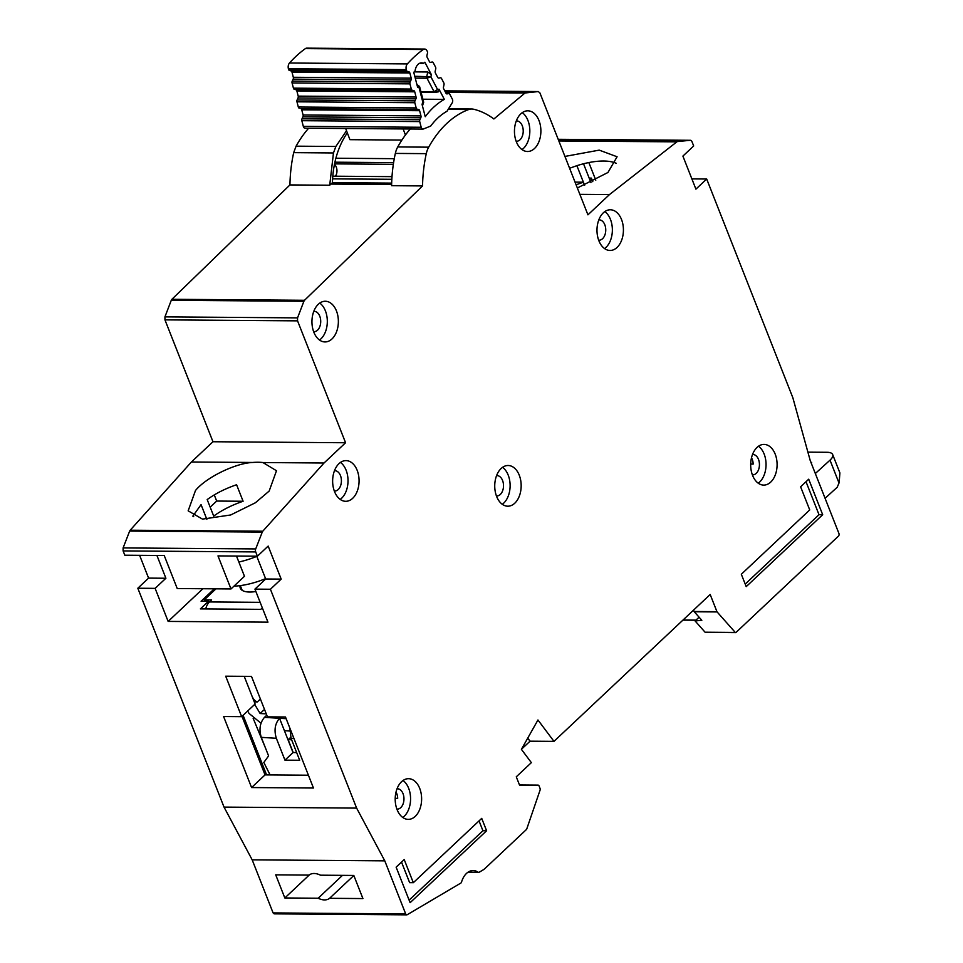 <?xml version="1.0" encoding="UTF-8"?>
<svg xmlns="http://www.w3.org/2000/svg" width="963" height="963" viewBox="0 0 963 963"><rect width="100%" height="100%" fill="white"/><g stroke="black" fill="none" stroke-linecap="round" stroke-linejoin="round"><path stroke-width="1.44" d="M335.461 176.205A7.271 4.719 90.4 0 0 336.328 167.213A7.271 4.719 90.4 0 0 334.438 164.444M419.868 119.713L301.997 118.822L302.936 116.86A1.938 1.264 90.4 0 0 303.092 114.994L301.744 109.806A1.938 1.264 90.4 0 0 300.805 108.626L418.664 109.517A1.938 1.264 -89.6 0 1 419.615 110.697L420.951 115.885A1.938 1.264 -89.6 0 1 420.807 117.751L419.868 119.713A1.938 1.264 -89.6 0 0 419.712 121.579L421.192 127.272A2.901 1.89 90.4 0 0 421.313 127.658A2.901 1.89 90.4 0 0 422.926 129.09A2.901 1.89 90.4 0 0 423.407 128.994L430.678 126.069A78.858 51.208 -89.6 0 1 446.988 111.263L452.189 102.872A2.901 1.89 90.4 0 0 452.297 99.045L449.793 94.278A1.938 1.264 -89.6 0 0 448.83 93.567A1.938 1.264 -89.6 0 0 448.674 93.58L447.109 93.88A1.938 1.264 -89.6 0 1 446.94 93.905A1.938 1.264 -89.6 0 1 445.977 93.182L443.702 88.837A1.938 1.264 -89.6 0 1 443.594 88.608A1.938 1.264 -89.6 0 1 443.498 86.995L444.015 84.696A1.938 1.264 -89.6 0 0 443.799 82.854L441.523 78.497A1.938 1.264 -89.6 0 0 440.548 77.774A1.938 1.264 -89.6 0 0 440.404 77.786L438.815 78.075A1.938 1.264 -89.6 0 1 438.671 78.087A1.938 1.264 -89.6 0 1 437.708 77.377L435.408 73.056A1.938 1.264 -89.6 0 1 435.3 72.815A1.938 1.264 -89.6 0 1 435.204 71.178L435.721 68.927A1.938 1.264 -89.6 0 0 435.529 67.061L433.254 62.727A1.938 1.264 -89.6 0 0 432.279 62.017A1.938 1.264 -89.6 0 0 432.122 62.029L430.557 62.33A1.938 1.264 -89.6 0 1 430.401 62.342A1.938 1.264 -89.6 0 1 429.426 61.632L427.151 57.286A1.938 1.264 -89.6 0 1 427.042 57.046A1.938 1.264 -89.6 0 1 426.946 55.433L427.464 53.146A1.938 1.264 -89.6 0 0 427.259 51.292L427.006 50.822A4.839 3.142 -89.6 0 0 424.587 49.041L306.728 48.15A4.839 3.142 90.4 0 0 305.367 48.607A150.168 97.528 -89.6 0 0 289.49 63.016A4.839 3.142 90.4 0 0 288.394 68.758L288.539 69.312A1.938 1.264 90.4 0 0 289.49 70.492L407.361 71.382A1.938 1.264 -89.6 0 1 406.41 70.203L406.266 69.649A4.839 3.142 -89.6 0 1 407.361 63.907A150.168 97.528 90.4 0 1 423.239 49.498A4.839 3.142 -89.6 0 1 424.587 49.041M305.536 128.103A2.901 1.89 -89.6 0 1 305.054 128.199A2.901 1.89 -89.6 0 1 303.441 126.767A2.901 1.89 -89.6 0 1 303.321 126.382L301.84 120.688A1.938 1.264 90.4 0 1 301.997 118.822M422.444 105.918L423.672 102.295L419.567 86.477L419.049 87.561L417.593 87.164L413.753 72.321A137.577 89.342 -89.6 0 1 415.089 70.925A9.931 6.452 -89.6 0 1 421.493 62.872A9.931 6.452 -89.6 0 1 423.431 63.353L419.531 63.329M401.896 140.068L349.918 139.671L345.669 128.5M403.136 128.934L405.435 134.989M434.891 92.412L421.084 92.316L435.047 92.436A1.938 1.264 -89.6 0 1 434.084 91.714L437.551 89.487L435.216 92.424A1.938 1.264 -89.6 0 1 435.047 92.436L438.514 91.81L439.02 89.198L444.352 99.37A91.449 59.393 90.4 0 0 425.249 116.716L422.095 104.558L422.649 102.09M423.431 63.353A137.577 89.342 -89.6 0 1 424.876 62.234L431.388 74.657L427.789 71.984L414.174 71.876M407.361 71.382L408.902 71.804A1.938 1.264 -89.6 0 1 409.853 72.983L411.189 78.172A1.938 1.264 -89.6 0 1 411.032 80.037L410.106 81.999L292.234 81.109A1.938 1.264 90.4 0 0 292.078 82.974L293.426 88.151A1.938 1.264 90.4 0 0 294.377 89.342L412.248 90.233A1.938 1.264 -89.6 0 1 411.297 89.053L409.949 83.865A1.938 1.264 -89.6 0 1 410.106 81.999M412.248 90.233L413.777 90.618A1.938 1.264 -89.6 0 1 414.74 91.81L416.064 97.022A1.938 1.264 -89.6 0 1 415.908 98.852L414.981 100.862L297.11 99.971A1.938 1.264 90.4 0 0 296.965 101.813L298.313 107.025A1.938 1.264 90.4 0 0 299.252 108.205M417.123 109.096A1.938 1.264 -89.6 0 1 416.172 107.916L414.824 102.716A1.938 1.264 -89.6 0 1 414.981 100.862M297.11 99.971L298.036 97.961A1.938 1.264 90.4 0 0 298.193 96.131L296.869 90.919A1.938 1.264 90.4 0 0 295.906 89.728L294.377 89.342M292.234 81.109L293.161 79.147A1.938 1.264 90.4 0 0 293.318 77.281L291.982 72.093A1.938 1.264 90.4 0 0 291.031 70.901L289.49 70.492M422.492 103.956L422.974 102.704L419.049 87.561L417.521 84.768M444.352 99.37L422.865 99.213M414.776 76.27L430.894 76.811L426.994 78.208A1.938 1.264 -89.6 0 1 426.898 77.979A1.938 1.264 -89.6 0 1 426.79 76.354L427.789 71.984M241.653 716.665L225.703 676.195L251.487 676.387L267.437 716.857L285.481 716.99L313.457 788.011L251.584 787.553L223.597 716.52L241.653 716.665L255.111 704.001L244.217 676.327L251.909 695.876A13.566 8.811 90.4 0 0 257.29 701.955L254.304 701.931M255.881 591.511A25.194 10.099 158.5 0 1 240.256 588.104A25.194 10.099 158.5 0 1 240.052 585.636M215.977 588.838L204.24 599.865L204.794 601.261M204.24 599.865L211.607 599.913L209.453 601.947A13.566 8.811 90.4 0 0 205.733 608.929M260.407 699.018L257.29 701.955M260.961 723.201L249.08 713.451L247.635 711.031M254.677 704.41L260.13 713.523L266.257 713.86M260.13 713.523L264.5 709.418M289.707 731.013L284.422 730.688L293.029 752.548L296.664 752.585M270.085 774.926L263.826 762.467L268.593 755.907L261.286 737.357C258.854 729.4 259.914 722.731 264.476 717.363L266.775 715.196M261.286 737.357L276.345 738.284C273.901 730.327 274.973 723.658 279.535 718.29L286.155 718.687M264.476 717.363L279.535 718.29L284.422 730.688M289.875 728.148L291.079 738.392L293.859 738.26M276.345 738.284L284.952 760.156L293.029 752.548M284.952 760.156L299.686 760.264L291.079 738.392M256.796 556.349A45.538 18.249 158.5 0 1 238.848 562.019M265.583 578.643A45.538 18.249 158.5 0 1 233.997 586.13M825.074 498.304L837.184 487.278L839.146 482.692L839.892 472.881L832.67 454.56A14.529 5.826 -21.5 0 0 827.229 452.297L807.909 452.153M815.324 473.531L830.01 460.158A14.529 5.826 -21.5 0 0 830.202 459.977A14.529 5.826 -21.5 0 0 832.67 454.56M810.93 462.384L811.677 462.384L811.135 462.89M695.852 620.22L682.911 620.124M683.08 619.967L695.948 620.136M330.947 184.077L332.452 182.669L391.664 183.114M332.452 182.669A70.72 45.935 -89.6 0 1 347.342 132.882M516.3 120.929A10.172 6.609 -89.6 0 1 516.698 120.905A10.172 6.609 -89.6 0 1 522.993 128.344A10.172 6.609 -89.6 0 1 520.032 139.755A10.172 6.609 -89.6 0 1 516.541 141.248A10.172 6.609 -89.6 0 1 516.144 141.236M598.83 219.877A10.172 6.609 -89.6 0 1 599.227 219.865A10.172 6.609 -89.6 0 1 605.522 227.304A10.172 6.609 -89.6 0 1 602.561 238.704A10.172 6.609 -89.6 0 1 599.07 240.208A10.172 6.609 -89.6 0 1 598.673 240.184M313.782 311.362A10.172 6.609 -89.6 0 1 314.179 311.338A10.172 6.609 -89.6 0 1 320.486 318.777A10.172 6.609 -89.6 0 1 317.525 330.189A10.172 6.609 -89.6 0 1 314.034 331.681A10.172 6.609 -89.6 0 1 313.625 331.669M334.486 470.714A10.172 6.609 -89.6 0 1 334.883 470.702A10.172 6.609 -89.6 0 1 341.179 478.13A10.172 6.609 -89.6 0 1 338.218 489.541A10.172 6.609 -89.6 0 1 334.727 491.046A10.172 6.609 -89.6 0 1 334.33 491.022M496.583 475.614A10.172 6.609 -89.6 0 1 496.98 475.59A10.172 6.609 -89.6 0 1 503.276 483.029A10.172 6.609 -89.6 0 1 500.315 494.44A10.172 6.609 -89.6 0 1 496.824 495.945A10.172 6.609 -89.6 0 1 496.427 495.921M352.687 498.304A20.343 13.217 -89.6 0 1 345.705 501.302A20.343 13.217 -89.6 0 1 333.102 486.435A20.343 13.217 -89.6 0 1 339.024 463.612A20.343 13.217 -89.6 0 1 346.006 460.615A20.343 13.217 -89.6 0 1 358.609 475.481A20.343 13.217 -89.6 0 1 352.687 498.304M340.192 499.4A20.343 13.217 90.4 0 0 341.636 498.22A20.343 13.217 90.4 0 0 348.004 479.718A20.343 13.217 90.4 0 0 340.469 462.433M415.246 816.371A20.343 13.217 -89.6 0 1 408.252 819.369A20.343 13.217 -89.6 0 1 395.661 804.502A20.343 13.217 -89.6 0 1 401.583 781.679A20.343 13.217 -89.6 0 1 408.565 778.682A20.343 13.217 -89.6 0 1 421.156 793.548A20.343 13.217 -89.6 0 1 415.246 816.371M402.739 817.467A20.343 13.217 90.4 0 0 404.195 816.287A20.343 13.217 90.4 0 0 410.551 797.785A20.343 13.217 90.4 0 0 403.028 780.499M770.713 482.102A20.343 13.217 -89.6 0 1 763.731 485.099A20.343 13.217 -89.6 0 1 751.14 470.233A20.343 13.217 -89.6 0 1 757.05 447.41A20.343 13.217 -89.6 0 1 764.044 444.412A20.343 13.217 -89.6 0 1 776.635 459.279A20.343 13.217 -89.6 0 1 770.713 482.102M758.218 483.197A20.343 13.217 90.4 0 0 759.663 482.018A20.343 13.217 90.4 0 0 766.03 463.516A20.343 13.217 90.4 0 0 758.495 446.23M514.784 503.192A20.343 13.217 -89.6 0 1 507.802 506.201A20.343 13.217 -89.6 0 1 495.199 491.323A20.343 13.217 -89.6 0 1 501.121 468.512A20.343 13.217 -89.6 0 1 508.103 465.502A20.343 13.217 -89.6 0 1 520.706 480.368A20.343 13.217 -89.6 0 1 514.784 503.192M502.289 504.287A20.343 13.217 90.4 0 0 503.733 503.107A20.343 13.217 90.4 0 0 510.101 484.606A20.343 13.217 90.4 0 0 502.566 467.332M617.03 247.467A20.343 13.217 -89.6 0 1 610.048 250.464A20.343 13.217 -89.6 0 1 597.445 235.598A20.343 13.217 -89.6 0 1 603.368 212.775A20.343 13.217 -89.6 0 1 610.349 209.778A20.343 13.217 -89.6 0 1 622.953 224.644A20.343 13.217 -89.6 0 1 617.03 247.467M604.535 248.562A20.343 13.217 90.4 0 0 605.98 247.383A20.343 13.217 90.4 0 0 612.348 228.881A20.343 13.217 90.4 0 0 604.812 211.595M534.501 148.507A20.343 13.217 -89.6 0 1 527.519 151.504A20.343 13.217 -89.6 0 1 514.916 136.638A20.343 13.217 -89.6 0 1 520.839 113.827A20.343 13.217 -89.6 0 1 527.82 110.817A20.343 13.217 -89.6 0 1 540.424 125.684A20.343 13.217 -89.6 0 1 534.501 148.507M522.006 149.602A20.343 13.217 90.4 0 0 523.451 148.422A20.343 13.217 90.4 0 0 529.819 129.921A20.343 13.217 90.4 0 0 522.283 112.647M331.982 338.94A20.343 13.217 -89.6 0 1 325 341.937A20.343 13.217 -89.6 0 1 312.409 327.071A20.343 13.217 -89.6 0 1 318.32 304.26A20.343 13.217 -89.6 0 1 325.313 301.25A20.343 13.217 -89.6 0 1 337.905 316.117A20.343 13.217 -89.6 0 1 331.982 338.94M319.487 340.035A20.343 13.217 90.4 0 0 320.932 338.856A20.343 13.217 90.4 0 0 327.3 320.354A20.343 13.217 90.4 0 0 319.776 303.08M284.831 897.973L318.163 898.226A15.504 10.015 -133.2 0 0 329.575 898.31L362.919 898.563L353.806 875.439L320.474 875.186A15.504 10.015 -133.2 0 0 309.063 875.102L275.719 874.849L284.831 897.973L309.508 874.765M569.602 168.272L576.885 165.672C586.72 162.554 595.628 161.002 603.608 161.026A48.439 19.416 -21.5 0 1 616.308 163.349M577.355 187.978L607.942 172.497L617.09 156.764L599.227 150.132L564.932 156.427M243.097 501.254L236.585 484.738C225.234 488.638 215.435 493.574 207.189 499.58L213.702 516.096C221.947 510.101 231.746 505.154 243.097 501.254L216.687 501.061L210.187 507.176M206.852 519.358L201.062 504.636L192.841 516.18M252.523 462.469C235.056 463.263 205.913 477.588 195.489 490.504L188.158 510.835L202.483 519.117L230.663 514.976L255.4 502.758L269.159 491.07L276.489 470.738L262.923 462.541A48.439 19.416 -21.5 0 0 252.523 462.469L191.42 461.999L212.967 441.74L164.95 319.86L164.938 316.875L171.282 300.275L303.887 301.287L297.543 317.874L297.555 320.86L164.95 319.86M395.203 798.327L397.695 798.351A10.172 6.609 90.4 0 0 396.022 792.068M397.033 788.781A10.172 6.609 -89.6 0 1 397.43 788.769A10.172 6.609 -89.6 0 1 403.738 796.208A10.172 6.609 -89.6 0 1 400.777 807.608A10.172 6.609 -89.6 0 1 397.286 809.113A10.172 6.609 -89.6 0 1 396.888 809.089M750.683 464.058L753.174 464.082A10.172 6.609 90.4 0 0 751.501 457.798M752.512 454.512A10.172 6.609 -89.6 0 1 752.91 454.5A10.172 6.609 -89.6 0 1 759.205 461.939A10.172 6.609 -89.6 0 1 756.256 473.339A10.172 6.609 -89.6 0 1 752.765 474.843A10.172 6.609 -89.6 0 1 752.356 474.819M171.282 300.275L171.908 299.288L304.513 300.287L422.552 185.931A109.481 71.106 -89.6 0 1 426.284 153.647A19.38 12.579 -89.6 0 1 428.679 147.17A116.258 75.499 -89.6 0 1 468.704 109.529A19.38 12.579 -89.6 0 1 471.701 109A19.38 12.579 -89.6 0 1 473.531 109.216A109.481 71.106 -89.6 0 1 493.887 118.979L525.04 92.99L445.556 92.388M304.513 300.287L303.887 301.287M444.75 90.859L538.329 91.557L539.93 92.954L587.936 214.833L609.483 194.574L676.833 141.862A2.901 1.89 -89.6 0 1 677.567 141.549L690.254 140.297A2.901 1.89 -89.6 0 1 690.387 140.297A2.901 1.89 -89.6 0 1 691.988 141.681L693.673 145.967L682.899 156.102L695.912 189.133L706.686 179.01L792.85 397.743L810.244 460.615L838.905 533.418A1.938 1.264 -89.6 0 1 838.484 536.078L735.973 632.474A0.963 0.626 -89.6 0 1 735.275 632.438L717.11 611.938A0.963 0.626 -89.6 0 1 716.941 611.661L710.176 594.484L553.978 741.366L537.956 719.987L521.404 749.358L531.359 762.636L516.276 776.816L519.539 785.074L538.04 785.122A1.938 1.264 -89.6 0 1 539.111 786.049L540.002 788.312A1.938 1.264 -89.6 0 1 540.038 790.226L526.713 829.095A0.963 0.626 -89.6 0 1 526.484 829.468L485.075 868.409A19.38 12.579 -89.6 0 1 483.005 869.974L479.141 872.261A1.938 1.264 -89.6 0 1 478.683 872.394A1.938 1.264 -89.6 0 1 478.178 872.225A19.38 12.579 90.4 0 0 473.158 870.564A19.38 12.579 90.4 0 0 461.554 882.036A1.938 1.264 -89.6 0 1 460.856 883.059L407.217 914.718A1.938 1.264 -89.6 0 1 406.759 914.85A1.938 1.264 -89.6 0 1 405.688 913.923L384.791 860.85L356.623 808.101L270.422 589.248L281.184 579.112L268.171 546.081L257.398 556.205L255.713 551.919A2.901 1.89 -89.6 0 1 255.713 548.922L262.261 532.082A2.901 1.89 -89.6 0 1 262.779 531.215L324.025 463.01L345.573 442.751L297.555 320.86M444.762 90.859L538.221 91.569L525.04 92.99M808.703 479.201L822.691 514.724L746.205 586.636L741.329 574.249L809.727 509.933L800.614 486.809L808.703 479.201M486.604 830.756L410.118 902.68L396.13 867.157L404.207 859.562L413.32 882.686L481.717 818.369L486.604 830.756L482.92 830.732L409.119 900.128M216.687 501.061L214.268 494.91M214.304 588.826L201.098 601.237L208.465 601.297L200.388 608.893L260.792 609.35L262.333 607.894M251.584 787.553L265.042 774.89L241.978 716.34M391.628 184.535L330.911 184.077L329.719 185.221L333.463 152.948L293.679 152.648A109.481 71.106 -89.6 0 0 289.947 184.92L329.719 185.221M293.679 152.648L296.074 146.171L335.858 146.472L346.524 130.739M335.858 146.472L333.463 152.948M589.175 178.119L591.39 178.131L592.799 181.694M591.39 178.131L589.777 179.66M318.163 898.226L342.491 875.355M270.422 589.248L254.942 589.127L267.955 622.158L168.14 621.412L155.127 588.369L137.817 588.237L148.591 578.113L139.611 555.314M168.14 621.412L202.88 588.73M193.671 516.649L193.154 515.325M156.921 555.446L165.901 578.245L155.127 588.369M165.901 578.245L148.591 578.113M255.713 548.922L123.108 547.923L123.108 550.92L124.805 555.206L164.216 555.507L177.228 588.537L231 588.947L217.987 555.916L257.398 556.205M137.817 588.237L224.03 807.102L252.186 859.851L273.095 912.924L274.611 913.718M123.108 547.923L129.656 531.082L262.261 532.082M262.779 531.215L130.174 530.216L129.656 531.082M130.174 530.216L191.42 461.999M171.908 299.288L289.947 184.92M296.074 146.171A116.258 75.499 -89.6 0 1 308.629 128.223M224.03 807.102L356.623 808.101M252.186 859.851L384.791 860.85M706.686 179.01L691.879 178.889M609.483 194.574L579.87 194.357M422.552 185.931L391.604 185.69A109.481 71.106 90.4 0 1 395.336 153.418A19.38 12.579 90.4 0 1 397.743 146.942A116.258 75.499 90.4 0 1 410.286 128.994M212.967 441.74L345.573 442.751M324.025 463.01L262.923 462.541M231 588.947L244.47 576.283L236.501 556.048M553.978 741.366L530.035 741.185L521.477 749.238M595.784 180.177L588.838 162.566M265.042 774.89L308.413 775.215M290.694 737.333L288.154 739.716L291.608 739.74M293.209 752.56L288.154 739.716M575.055 182.127L583.397 182.188L576.885 165.672M584.625 185.305L583.397 182.188L576.103 184.788M583.518 163.77L590.933 182.585M208.935 602.477L208.465 601.297M243.097 715.292L266.582 774.902M265.319 747.601L253.149 718.314M527.748 738.115L530.035 741.185M281.184 579.112L265.716 579.004L256.736 556.205M353.83 875.499L329.575 898.31M705.771 632.246A0.963 0.626 -89.6 0 1 705.072 632.21L695.081 620.942L701.834 620.304L694.275 611.77A0.963 0.626 -89.6 0 1 694.106 611.493L693.565 610.109M699.078 617.187L695.081 620.942M254.942 589.127L265.716 579.004M334.667 164.649A48.439 31.466 90.4 0 0 333.848 167.67M806.019 481.729L819.007 514.687L822.691 514.724M819.007 514.687L745.206 584.096M413.32 882.686L409.636 882.662L401.523 862.09M479.044 820.885L482.92 830.732M334.546 163.879L393.349 164.324M334.907 162.193L393.602 162.639M420.903 91.617L434.084 91.714L426.994 78.208L415.258 78.123M335.882 158.233L394.276 158.678M391.833 179.299L332.608 178.853M431.388 74.657L430.894 76.811L437.551 89.487L439.02 89.198M421.192 127.272L303.321 126.382M423.239 49.498L305.367 48.607M289.49 63.016L407.361 63.907M419.712 121.579L301.84 120.688M288.394 68.758L406.266 69.649M446.242 93.567L448.674 93.58M288.539 69.312L406.41 70.203M302.936 116.86L420.807 117.751M303.092 114.994L420.951 115.885M408.902 71.804L291.031 70.901M301.744 109.806L419.615 110.697M409.853 72.983L291.982 72.093M300.805 108.626L418.664 109.517M411.189 78.172L293.318 77.281M411.032 80.037L293.161 79.147M416.172 107.916L298.313 107.025M414.824 102.716L296.965 101.813M292.078 82.974L409.949 83.865M293.426 88.151L411.297 89.053M298.036 97.961L415.908 98.852M298.193 96.131L416.064 97.022M413.777 90.618L295.906 89.728M296.869 90.919L414.74 91.81M260.142 602.332L209.453 601.947M839.014 483.005L830.01 460.158M273.095 912.924L405.688 913.923M478.178 872.225L468.102 872.141M538.04 785.122L519.49 784.977L538.04 785.122M690.387 140.297L558.179 139.298L690.254 140.297M677.567 141.549L558.721 140.646M558.841 140.971L676.833 141.862M525.834 92.641L445.375 92.027M297.543 317.874L164.938 316.875M123.108 550.92L255.713 551.919M716.941 611.661L694.106 611.493M717.11 611.938L694.275 611.77M735.275 632.438L705.072 632.21M468.704 109.529L448.156 109.373M428.679 147.17L397.743 146.942M426.284 153.647L395.336 153.418M422.926 129.09L305.054 128.199M392.001 176.638L332.789 176.193M419.567 86.477L416.919 84.551M446.23 93.543L448.83 93.567M240.317 585.6L242.182 590.331M406.759 914.85L274.154 913.851M478.683 872.394L467.874 872.309M735.636 632.619L705.434 632.39M471.701 109L448.505 108.819"/></g></svg>
